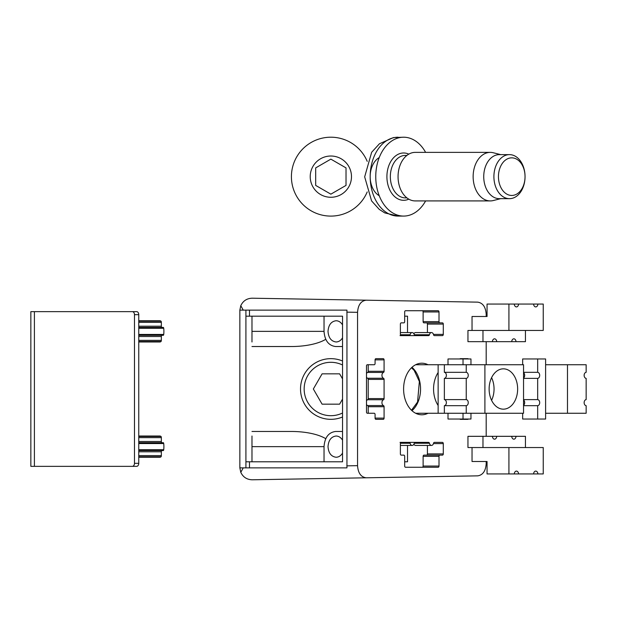 <?xml version="1.0" encoding="UTF-8"?>
<svg xmlns="http://www.w3.org/2000/svg" width="617" height="617" viewBox="0 0 617 617"><rect width="100%" height="100%" fill="white"/><g stroke="black" fill="none" stroke-linecap="round" stroke-linejoin="round"><path stroke-width="0.93" d="M346.021 185.409L330.859 194.162L315.688 185.409L315.688 167.893L330.859 159.132L346.021 167.893L346.021 185.409M367.208 191.933A39.434 39.434 0 0 1 291.764 171.433A39.434 39.434 0 0 1 367.208 161.361M425.614 152.376A39.434 27.888 90 0 0 403.641 137.213A39.434 27.888 90 0 0 375.753 176.647A39.434 27.888 90 0 0 403.641 216.081A39.434 27.888 90 0 0 425.614 200.918M398.058 137.213A39.434 27.888 90 0 0 370.177 176.647A39.434 27.888 90 0 0 398.058 216.081L384.792 212.919L379.247 209.379L371.581 200.903L364.67 176.855L371.65 152.291L379.432 143.769L393.453 137.576L403.641 137.213M406.911 197.88L405.354 197.88A21.233 15.016 90 0 1 390.337 176.647A21.233 15.016 90 0 1 405.354 155.415L406.911 155.415M500.688 154.628L493.322 152.761A24.271 17.16 90 0 0 490.299 152.376L415.218 152.376A24.271 17.16 90 0 0 398.058 176.647A24.271 17.16 90 0 0 415.218 200.918L490.299 200.918A24.271 17.16 90 0 0 493.322 200.533L500.688 198.666M490.299 152.376A24.271 17.16 90 0 0 473.139 176.647A24.271 17.16 90 0 0 490.299 200.918M509.472 154.628L499.307 154.628A22.019 15.572 90 0 0 483.736 176.647A22.019 15.572 90 0 0 499.307 198.666L509.472 198.666A22.019 15.572 90 0 0 525.044 176.647A22.019 15.572 90 0 0 509.472 154.628A22.019 15.572 90 0 0 493.901 176.647A22.019 15.572 90 0 0 509.472 198.666M511.748 157.844A18.803 13.296 90 0 0 498.451 176.647A18.803 13.296 90 0 0 511.748 195.458A18.803 13.296 90 0 0 525.044 176.647A18.803 13.296 90 0 0 511.748 157.844M438.139 372.498A24.271 17.16 90 0 0 438.139 405.5M415.681 364.732L438.139 364.732L438.139 413.267L444.363 413.267L444.363 405.678L466.244 405.678A3.031 2.144 90 0 0 468.257 402.646A3.031 2.144 90 0 0 466.244 399.623L444.363 399.623L444.363 378.375L466.244 378.375A3.031 2.144 90 0 0 468.257 375.344A3.031 2.144 90 0 0 466.244 372.321L444.363 372.321L444.363 364.732L466.244 364.732L466.244 372.321M342.535 399.099L339.612 404.166L322.097 404.166L313.343 388.995L322.097 373.833L339.612 373.833L342.535 378.892M342.535 416.992A30.333 30.333 0 0 1 301.111 394.949A30.333 30.333 0 0 1 342.535 360.999M484.9 413.267L484.9 364.732L523.548 364.732L523.548 413.267L466.244 413.267L466.244 405.678M503.379 368.835A20.16 14.26 -90 0 1 517.64 388.995A20.16 14.26 -90 0 1 503.379 409.164A20.16 14.26 -90 0 1 489.127 388.995A20.16 14.26 -90 0 1 503.379 368.835M491.587 377.673A20.16 14.26 -90 0 1 491.587 400.317M522.653 413.267L522.653 419.028L537.669 419.028L537.669 405.678L523.548 405.678M523.548 378.375L537.669 378.375L537.669 399.623L523.548 399.623M545.605 364.732L567.486 364.732L567.486 413.267L545.605 413.267L545.605 358.963L537.669 358.963L537.669 372.321L523.548 372.321M537.669 358.963L522.653 358.963L522.653 364.732M567.486 413.267L586.15 413.267L586.15 405.678A3.031 2.144 90 0 1 584.137 402.646A3.031 2.144 90 0 1 586.15 399.623L586.15 378.375A3.031 2.144 90 0 1 584.137 375.344A3.031 2.144 90 0 1 586.15 372.321L586.15 364.732L567.486 364.732M523.548 405.315A3.031 2.144 90 0 0 524.674 402.646A3.031 2.144 90 0 0 523.548 399.978M523.548 378.013A3.031 2.144 90 0 0 524.674 375.344A3.031 2.144 90 0 0 523.548 372.676M537.669 405.678A3.031 2.144 90 0 0 539.69 402.646A3.031 2.144 90 0 0 537.669 399.623M537.669 419.028L545.605 419.028L545.605 413.267M537.669 378.375A3.031 2.144 90 0 0 539.69 375.344A3.031 2.144 90 0 0 537.669 372.321M525.445 330.45L525.445 341.671L467.956 341.671L467.956 330.45L508.925 330.45L508.925 304.058L514.293 304.058A3.031 2.144 90 0 0 516.437 306.911A3.031 2.144 90 0 0 518.581 304.058L514.293 304.058M508.925 330.45L543.245 330.45L543.245 304.058L533.597 304.058A3.031 2.144 90 0 0 535.741 306.911A3.031 2.144 90 0 0 537.885 304.058M533.597 304.058L518.581 304.058M472.036 330.45L472.036 316.498L487.052 316.498L487.052 304.058L508.925 304.058M516.005 341.671A3.031 2.144 90 0 0 513.861 338.826A3.031 2.144 90 0 0 511.724 341.671M482.972 330.45L482.972 341.671M496.7 341.671A3.031 2.144 90 0 0 494.556 338.826A3.031 2.144 90 0 0 492.412 341.671M482.972 436.319L467.956 436.319L467.956 447.549L482.972 447.549L482.972 436.319L492.412 436.319A3.031 2.144 90 0 0 494.556 439.173A3.031 2.144 90 0 0 496.7 436.319L492.412 436.319M525.445 447.549L525.445 436.319L496.7 436.319M508.925 447.549L508.925 473.933L514.293 473.933A3.031 2.144 90 0 1 516.437 471.087A3.031 2.144 90 0 1 518.581 473.933L533.597 473.933A3.031 2.144 90 0 1 535.741 471.087A3.031 2.144 90 0 1 537.885 473.933L543.245 473.933L543.245 447.549L482.972 447.549M518.581 473.933L514.293 473.933M508.925 473.933L487.052 473.933L487.052 461.501L472.036 461.501L472.036 447.549M537.885 473.933L533.597 473.933M511.724 436.319A3.031 2.144 90 0 0 513.861 439.173A3.031 2.144 90 0 0 516.005 436.319M470.964 364.732L470.964 358.963L448.011 358.963L448.011 364.732M463.028 413.267L463.028 419.028L470.964 419.028L470.964 413.267M466.244 378.375L466.244 399.623M466.244 364.732L484.9 364.732M444.363 413.267L466.244 413.267M463.028 419.028L448.011 419.028L448.011 413.267M444.363 372.321A3.031 2.144 -90 0 1 446.376 375.344A3.031 2.144 -90 0 1 444.363 378.375M444.363 399.623A3.031 2.144 -90 0 1 446.376 402.646A3.031 2.144 -90 0 1 444.363 405.678M463.028 364.732L463.028 358.963M438.139 364.732L444.363 364.732M34.405 311.639L30.85 311.639L30.85 466.352L34.405 466.352L34.405 311.639L132.331 311.639A3.031 2.144 90 0 1 134.475 314.678L134.475 463.321A3.031 2.144 90 0 1 132.331 466.352L34.405 466.352M132.331 466.352L136.619 466.352A3.031 2.144 -90 0 0 138.763 463.321L138.763 314.678A3.031 2.144 -90 0 0 136.619 311.639L132.331 311.639M138.763 327.419L163.281 327.419A1.211 0.463 90 0 1 163.721 328.275A10.62 4.064 -90 0 1 163.721 334.445A1.211 0.463 90 0 1 163.281 335.301L138.763 335.301M138.763 336.52L161.345 336.52A1.211 0.463 90 0 1 161.808 335.301M161.345 336.52L161.345 340.36A1.211 0.463 90 0 1 161.014 341.517A10.62 4.064 -90 0 1 159.834 341.98L138.763 341.98M138.763 321.202L161.014 321.202A10.62 4.064 -90 0 0 159.834 320.74L138.763 320.74M161.014 321.202A1.211 0.463 90 0 1 161.345 322.359L161.345 326.2A1.211 0.463 90 0 0 161.808 327.419M138.763 442.69L163.281 442.69A1.211 0.463 90 0 1 163.721 443.554A10.62 4.064 -90 0 1 163.721 449.716A1.211 0.463 90 0 1 163.281 450.58L138.763 450.58M138.763 451.791L161.345 451.791A1.211 0.463 90 0 1 161.808 450.58M161.345 451.791L161.345 455.631A1.211 0.463 90 0 1 161.014 456.796A10.62 4.064 -90 0 1 159.834 457.251L138.763 457.251M138.763 436.474L161.014 436.474A10.62 4.064 -90 0 0 159.834 436.018L138.763 436.018M161.014 436.474A1.211 0.463 90 0 1 161.345 437.638L161.345 441.479A1.211 0.463 90 0 0 161.808 442.69M342.535 431.468L335.602 431.468C328.591 432.386 324.735 437.438 324.033 446.639L324.033 461.801L342.535 461.801L342.535 316.189L324.033 316.189L324.033 331.36L251.983 331.36L251.983 341.98M342.535 440.168C340.885 437.484 338.741 436.103 336.111 436.018C331.206 436.659 328.506 440.199 328.013 446.639C328.506 453.071 331.206 456.611 336.111 457.251C338.741 457.166 340.885 455.786 342.535 453.102M342.535 346.53L335.602 346.53C328.591 345.613 324.735 340.553 324.033 331.36M342.535 337.823C340.885 340.507 338.741 341.895 336.111 341.98C331.206 341.332 328.506 337.792 328.013 331.36C328.506 324.92 331.206 321.388 336.111 320.74C338.741 320.825 340.885 322.213 342.535 324.897M342.535 316.189L245.913 316.189L245.913 467.871M400.047 335.609L428.614 335.609A1.211 0.856 90 0 0 429.44 334.738A3.031 2.144 90 0 1 431.491 332.571A3.031 2.144 90 0 1 433.55 334.738A1.211 0.856 90 0 0 434.368 335.609L442.435 335.609A1.211 0.856 90 0 0 443.291 334.391L443.291 324.079A1.211 0.856 90 0 0 442.435 322.868L439.859 322.868A1.211 0.856 90 0 1 439.003 321.65L439.003 311.947A1.211 0.856 90 0 0 438.139 310.729L405.539 310.729A1.211 0.856 90 0 0 404.675 311.947L404.675 321.65A1.211 0.856 90 0 1 403.819 322.868L401.243 322.868A1.211 0.856 90 0 0 400.387 324.079L400.387 334.391A1.211 0.856 90 0 0 401.243 335.609M409.31 335.609A1.211 0.856 90 0 0 410.128 334.738A3.031 2.144 90 0 1 412.187 332.571A3.031 2.144 90 0 1 414.238 334.738A1.211 0.856 90 0 0 415.064 335.609M431.491 332.571L415.619 332.571A3.031 2.144 90 0 0 413.899 333.789M427.419 332.571L427.419 324.079A1.211 0.856 90 0 0 426.555 322.868M422.267 310.729A1.211 0.856 90 0 1 423.123 311.947L423.123 321.65A1.211 0.856 90 0 0 423.987 322.868L439.859 322.868M324.033 446.639L251.983 446.639L251.983 436.018M325.753 438.687A40.491 15.17 0 0 0 291.263 431.468L251.983 431.468M251.983 346.53L291.263 346.53A40.491 15.17 0 0 0 325.753 339.304M342.535 461.801L249.469 461.801L249.469 467.871L346.947 467.871L239.851 467.871A12.132 12.132 0 0 1 239.851 467.655L239.851 310.336A12.132 12.132 0 0 1 239.851 310.127L240.784 305.67C243.075 300.865 246.877 298.373 252.191 298.204L477.72 302.145C482.864 302.947 485.687 306.988 486.188 314.277L486.188 316.498M249.469 316.189L249.469 310.127L346.947 310.127L239.851 310.127M243.252 467.871L240.784 472.329C243.075 477.134 246.877 479.617 252.191 479.787L366.236 477.797C360.984 477.134 358.084 473.092 357.552 465.665L357.552 312.333C358.084 304.906 360.984 300.857 366.236 300.194M346.947 467.871L346.947 310.127M366.236 477.797L477.72 475.854C482.864 475.051 485.687 471.002 486.188 463.714L486.188 461.501M486.188 436.319L486.188 413.267M486.188 364.732L486.188 341.671M400.425 443.253L410.128 443.253A1.211 0.856 90 0 0 409.31 442.389L401.243 442.389A1.211 0.856 90 0 0 400.387 443.6L400.387 453.919A1.211 0.856 90 0 0 401.243 455.13L403.819 455.13A1.211 0.856 90 0 1 404.675 456.341L404.675 466.051A1.211 0.856 90 0 0 405.539 467.262L438.139 467.262A1.211 0.856 90 0 0 439.003 466.051L439.003 456.341A1.211 0.856 90 0 1 439.859 455.13L442.435 455.13A1.211 0.856 90 0 0 443.291 453.919L443.291 443.6A1.211 0.856 90 0 0 442.435 442.389L434.368 442.389A1.211 0.856 90 0 0 433.55 443.253A3.031 2.144 90 0 1 431.491 445.42A3.031 2.144 90 0 1 429.44 443.253A1.211 0.856 90 0 0 428.614 442.389L415.064 442.389A1.211 0.856 90 0 0 414.238 443.253L429.44 443.253M410.128 443.253A3.031 2.144 90 0 0 412.187 445.42A3.031 2.144 90 0 0 414.238 443.253M375.938 419.336L383.226 419.336A1.211 0.856 90 0 0 384.082 418.118L384.082 406.719A1.211 0.856 90 0 0 383.473 405.554A3.031 2.144 90 0 1 381.938 402.646A3.031 2.144 90 0 1 383.473 399.739A1.211 0.856 90 0 0 384.082 398.582L384.082 379.416A1.211 0.856 90 0 0 383.473 378.252A3.031 2.144 90 0 1 381.938 375.344A3.031 2.144 90 0 1 383.473 372.437A1.211 0.856 90 0 0 384.082 371.28L384.082 359.873A1.211 0.856 90 0 0 383.226 358.662L375.938 358.662A1.211 0.856 90 0 0 375.074 359.873L375.074 363.513A1.211 0.856 90 0 1 374.218 364.732L367.354 364.732A1.211 0.856 90 0 0 366.498 365.943L366.498 412.056A1.211 0.856 90 0 0 367.354 413.267L374.218 413.267A1.211 0.856 90 0 1 375.074 414.477L375.074 418.118A1.211 0.856 90 0 0 375.938 419.336M459.881 419.028A1.211 0.856 90 0 0 460.452 419.336L467.74 419.336A1.211 0.856 90 0 0 468.311 419.028M468.311 358.963A1.211 0.856 90 0 0 467.74 358.662L460.452 358.662A1.211 0.856 90 0 0 459.881 358.963M427.997 364.732A25.783 18.232 90 0 0 421.835 363.212A25.783 18.232 90 0 0 403.603 388.995A25.783 18.232 90 0 0 421.835 414.786A25.783 18.232 90 0 0 427.997 413.267M245.913 316.189L245.913 310.127M249.469 461.801L245.913 461.801M240.784 472.329L239.851 467.871M243.252 310.127L240.784 305.67M368.21 413.267L368.21 406.719A1.211 0.856 90 0 0 367.601 405.554L383.473 405.554M366.498 377.164A3.031 2.144 90 0 0 367.601 378.252A1.211 0.856 90 0 1 368.21 379.416L368.21 398.582A1.211 0.856 90 0 1 367.601 399.739A3.031 2.144 90 0 0 366.498 400.826M366.498 404.467A3.031 2.144 90 0 0 367.601 405.554M368.21 364.732L368.21 371.28A1.211 0.856 90 0 1 367.601 372.437A3.031 2.144 90 0 0 366.498 373.524M426.555 335.609L428.614 335.609M434.368 335.609L442.435 335.609M422.267 467.262A1.211 0.856 90 0 0 423.123 466.051L423.123 456.341L439.003 456.341M423.123 456.341A1.211 0.856 90 0 1 423.987 455.13L439.859 455.13M426.555 455.13A1.211 0.856 90 0 0 427.419 453.919L427.419 445.42M426.555 442.389L428.614 442.389M434.368 442.389L442.435 442.389M413.899 444.209A3.031 2.144 90 0 0 415.619 445.42L431.491 445.42M400.047 442.389L401.243 442.389M409.31 442.389L415.064 442.389M251.983 331.36L251.983 316.189M251.983 446.639L251.983 461.801M407.521 332.571L407.521 316.189L404.675 316.189M407.521 445.42L407.521 461.801L404.675 461.801M330.859 156.016A20.631 20.631 0 0 1 348.721 186.959A20.631 20.631 0 0 1 312.989 186.959A20.631 20.631 0 0 1 330.859 156.016M379.239 157.559A20.631 14.584 90 0 0 370.177 176.647A20.631 14.584 90 0 0 379.239 195.743M408.801 154.142A23.662 16.728 90 0 0 403.641 152.985A23.662 16.728 90 0 0 387.114 180.341A23.662 16.728 90 0 0 408.801 199.152M411.986 410.691A25.482 18.016 90 0 0 420.555 388.995A25.482 18.016 90 0 0 411.986 367.3M342.535 413.004A26.693 26.693 0 0 1 304.844 394.988A26.693 26.693 0 0 1 342.535 364.994M138.763 463.321L134.475 463.321M138.763 314.678L134.475 314.678M138.763 328.275L163.721 328.275M138.763 334.445L163.721 334.445M138.763 340.36L161.345 340.36M138.763 341.517L161.014 341.517M138.763 322.359L161.345 322.359M138.763 326.2L161.345 326.2M138.763 443.554L163.721 443.554M138.763 449.716L163.721 449.716M138.763 455.631L161.345 455.631M138.763 456.796L161.014 456.796M138.763 437.638L161.345 437.638M138.763 441.479L161.345 441.479M400.425 334.738L410.128 334.738M357.552 312.333L346.823 312.14M346.823 465.85L357.552 465.665M375.074 418.118L384.082 418.118M368.21 406.719L384.082 406.719M367.601 399.739L383.473 399.739M368.21 398.582L384.082 398.582M368.21 379.416L384.082 379.416M367.601 378.252L383.473 378.252M367.601 372.437L383.473 372.437M368.21 371.28L384.082 371.28M375.074 359.873L384.082 359.873M414.238 334.738L429.44 334.738M433.458 334.391L443.291 334.391M427.419 324.079L443.291 324.079M423.123 321.65L439.003 321.65M423.123 311.947L439.003 311.947M423.123 466.051L439.003 466.051M427.419 453.919L443.291 453.919M433.458 443.6L443.291 443.6M398.058 216.081L403.641 216.081M411.5 410.236L417.562 402.006L419.359 381.468L414.177 370.416L411.5 367.763M415.681 413.267L438.139 413.267M400.387 332.571L412.187 332.571M400.387 445.42L412.187 445.42"/></g></svg>
